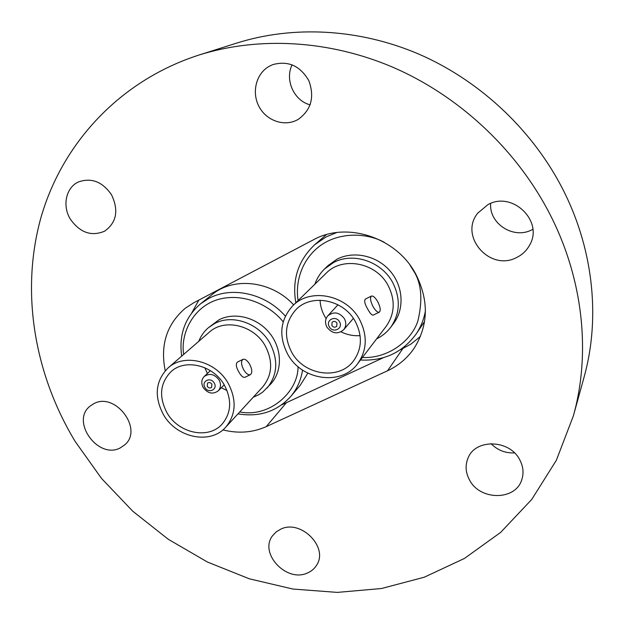 <?xml version="1.0" encoding="UTF-8"?>
<svg xmlns="http://www.w3.org/2000/svg" width="624" height="624" viewBox="0 0 624 624"><rect width="100%" height="100%" fill="white"/><g stroke="black" fill="none" stroke-linecap="round" stroke-linejoin="round"><path stroke-width="0.94" d="M302.554 370.079C300.963 380.188 297.047 388.963 290.8 396.412L300.3 385.18L307.843 373.152M425.412 310.838C423.891 319.41 420.755 327.194 415.997 334.199L424.577 321.508M222.893 429.889C238.251 433.735 252.689 432.65 266.214 426.644L387.559 370.765C398.611 365.617 407.558 357.997 414.383 347.888C428.532 324.854 428.953 300.183 415.646 273.858C396.31 237.268 346.476 221.208 313.412 239.811L193.729 302.788L185.25 308.264C166.741 324.207 160.064 345.033 165.227 370.75M93.623 403.798C115.081 391.396 143.692 429.203 124.792 444.818L120.292 447.884C98.14 459.966 70.091 420.95 90.301 405.959L93.623 403.798M281.003 529.027C301.064 519.301 328.754 547.373 316.633 565.133C314.402 568.799 311.212 571.475 307.063 573.144C286.237 582.613 258.976 553.246 272.477 535.837L276.19 531.859L281.003 529.027M514.511 452.907C505.315 453.281 497.484 450.185 491.033 443.641M519.675 459.662C523.208 466.276 523.934 472.883 521.851 479.497C515.814 500.799 480.028 500.807 469.537 479.996C465.559 472.602 465.059 465.286 468.039 458.055C475.363 438.602 509.473 439.374 519.675 459.662M532.834 229.328L531.843 229.835C513.575 239.585 488.888 223.673 490.659 203.424M487.898 204.649C512.382 190.648 543.98 221.309 529.612 245.123C526.617 250.614 522.28 254.748 516.602 257.525C489.996 271.861 458.734 236.278 477.727 213.166L487.898 204.649M268.57 66.667L272.602 64.678C288.132 60.372 300.238 65.77 308.919 80.855C314.761 97.243 311.158 110.097 298.116 119.434L297.531 119.761C284.536 126.929 266.815 120.955 259.256 106.993C251.519 93.14 255.715 74.35 268.57 66.667M111.532 194.797C118.911 210.46 116.594 222.589 104.598 231.2C91.361 236.699 79.95 232.682 70.356 219.149C62.01 205.772 65.988 187.255 78.671 181.873C91.556 177.473 102.515 181.779 111.532 194.797M75.231 441.55C34.616 374.47 20.303 292.601 40.747 218.306C61.643 144.409 118.864 80.839 198.994 55.029C258.609 36.325 328.988 39.85 393.44 67.486C457.727 95.456 513.778 147.014 547.201 209.056C582.964 275.441 591.365 351.679 573.362 415.904L556.358 460.27L531.749 499.426L500.69 532.373L464.435 558.441L424.281 577.208L381.49 588.518L337.303 592.394L292.867 589.04L249.257 578.783L207.449 562.037L168.347 539.331L132.779 511.243L101.509 478.413L75.231 441.55M198.994 55.029L237.253 42.931C293.186 25.389 358.691 28.525 418.384 53.921C477.929 79.646 529.604 127.156 560.368 184.579C593.268 246.035 600.92 316.953 584.048 377.224L573.362 415.904M310.136 104.832C294.076 100.862 284.56 79.927 292.126 64.795M198.853 300.089L191.825 312.757M281.572 404.929L383.44 357.669M400.249 349.83L410.896 344.128L420.459 336.398M293.67 304.879C271.674 280.847 233.743 276.471 212.144 294.575L200.624 303.763L208.705 298.49C231.707 285.87 265.59 293.381 285.332 316.134M326.297 234.663L314.753 244.686L326.173 236.863L336.765 232.534M168.067 367.942L209.282 332.21C224.383 318.123 253.937 325.127 265.255 345.899C273.211 361.413 272.337 375.118 262.634 387.013L225.779 427.136C210.421 445.006 176.436 437.861 163.426 414.609C153.902 396.419 155.446 380.866 168.067 367.942C184.025 353.02 215.764 360.82 228.127 383.191C236.816 399.883 236.036 414.539 225.779 427.136M267.033 388.105C277.602 375.016 278.53 359.97 269.818 342.974C258.851 323.131 232.245 313.895 214.679 323.513L208.307 327.779L219.001 319.8C234.616 311.657 257.033 317.413 269.576 333.068C282.235 348.629 282.649 371.069 270.886 383.854L262.665 392.129L258.695 394.758L253.243 397.231M250.357 374.673L244.912 377.309C243.181 377.754 241.215 376.077 239 372.263C236.036 367.177 235.544 363.761 237.526 362.021L242.954 359.346C244.998 358.769 247.205 360.344 249.561 364.088C252.213 369.322 252.478 372.848 250.357 374.673C248.336 375.25 246.137 373.667 243.773 369.938C241.121 364.689 240.848 361.156 242.954 359.346M167.037 412.854C178.526 433.399 208.502 439.756 222.136 424.094C231.332 412.916 232.058 399.898 224.32 385.031C213.346 365.188 185.125 358.309 171.023 371.67C159.978 383.097 158.652 396.825 167.037 412.854M221.309 387.769L227.019 390.523M203.245 387.629C201.022 383.347 201.341 379.634 204.204 376.498C209.555 372.926 214.492 374.057 219.032 379.915C221.2 384.103 220.927 387.761 218.213 390.874C212.854 394.625 207.862 393.541 203.245 387.629M204.968 387.527C200.951 381.217 210.616 376.459 214.204 383.011C218.205 389.36 208.525 394.048 204.968 387.527M207.269 386.396C208.619 388.12 210.07 388.448 211.637 387.364L211.887 384.142C210.553 382.426 209.102 382.099 207.535 383.159L207.269 386.396M204.797 367.715L207.394 373.487M292.672 305.861L326.087 273.281C342.381 256.144 376.061 262.408 388.027 285.316C395.499 300.121 394.867 313.817 386.131 326.391L357.786 363.542C341.695 386.201 301.704 380.468 287.711 354.253C278.437 336.086 280.09 319.956 292.672 305.861C310.019 287.57 346.398 294.606 359.494 319.387C367.669 335.4 367.099 350.119 357.786 363.542M390.679 327.335C400.124 313.529 400.772 298.537 392.613 282.352C381.428 261.355 352.911 251.956 333.559 262.525L324.605 268.897L328.13 265.512L337.015 259.186C353.543 250.591 376.529 255.481 389.852 270.715C403.26 285.878 404.734 308.763 393.611 323.419L390.679 327.335C386.919 332.28 382.239 336.118 376.631 338.848M379.291 312.179C377.598 312.569 375.554 310.775 373.168 306.797C370.383 301.267 369.814 297.695 371.459 296.072C373.16 295.675 375.211 297.476 377.598 301.462C380.375 306.969 380.936 310.541 379.291 312.179L373.253 315.104C371.888 315.354 370.094 313.443 367.879 309.379C364.751 304.028 363.932 300.581 365.438 299.036M291.712 352.303C304.06 375.445 339.284 380.593 353.613 360.766C362.006 348.839 362.56 335.728 355.267 321.438C343.629 299.426 311.236 293.257 295.924 309.668C284.965 322.117 283.561 336.336 291.712 352.303M320.073 300.199C320.323 305.924 321.898 311.36 324.808 316.508L326.11 318.622M341.047 331.851C347.17 334.854 353.519 336.11 360.087 335.618M326.929 327.171C324.792 322.959 325.104 319.16 327.857 315.783C333.809 311.236 339.323 312.187 344.386 318.638C346.46 322.717 346.219 326.422 343.66 329.768C337.701 334.573 332.124 333.707 326.929 327.171M329.316 326.781C325.174 320.104 335.876 314.839 339.526 321.789C343.645 328.513 332.935 333.7 329.316 326.781M331.859 325.541C333.364 327.444 334.994 327.701 336.734 326.329L336.968 323.045C335.47 321.149 333.848 320.876 332.108 322.234L331.859 325.541M286.127 403.042L266.214 426.644M402.815 348.629L387.559 370.765M298.03 366.647C298.373 391.895 269.443 418.025 239.749 411.926M183.698 354.393C180.258 334.823 192.434 305.939 219.913 298.997C247.268 292.445 272.696 308.201 283.171 321.89M409.906 264.966L413.088 270.13C421.395 282.329 423.002 299.247 417.908 320.9C411.099 341.851 386.841 358.808 362.419 357.474M298.124 300.542C295.339 284.482 300.23 261.206 319.106 246.55C338.036 231.863 366.304 232.487 384.166 242.245M290.8 396.412C276.939 411.559 259.319 417.378 237.955 413.876M210.389 370.664L204.204 376.498M224.219 384.86L218.213 390.874M208.307 327.779C204.032 331.484 200.858 335.993 198.783 341.312M200.624 303.763C185.055 317.218 178.745 334.675 181.685 356.14M415.997 334.199C402.402 352.576 383.893 361.179 360.477 360.017M371.459 296.072L365.438 299.029M337.974 304.777L327.857 315.783M353.363 318.396L343.66 329.768M324.605 268.897C320.151 273.218 316.906 278.32 314.886 284.201M314.753 244.686C298.194 260.372 291.892 279.731 295.838 302.765"/></g></svg>
